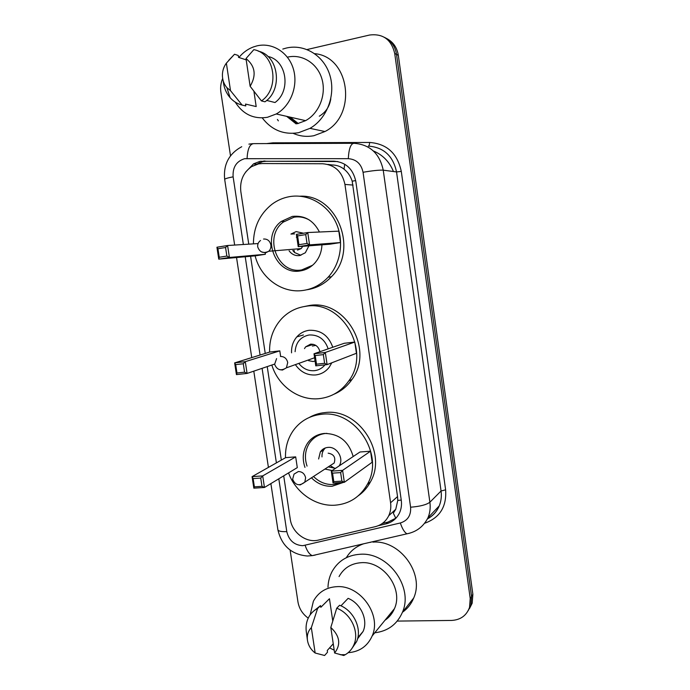 <?xml version="1.0" encoding="UTF-8"?>
<svg xmlns="http://www.w3.org/2000/svg" width="690" height="690" viewBox="0 0 690 690"><rect width="100%" height="100%" fill="white"/><g stroke="black" fill="none" stroke-linecap="round" stroke-linejoin="round"><path stroke-width="1.03" d="M283.711 475.833L290.231 519.061C291.922 532.525 306.265 543.315 318.452 540.08L375.257 526.668C381.389 525.099 385.882 521.45 388.737 515.723C390.592 511.713 391.204 507.4 390.583 502.769L344.94 184.428C342.171 171.663 334.762 164.772 322.73 163.763L262.338 163.53L258.552 163.884L251.626 166.601C243.303 172.448 239.706 180.771 240.827 191.561L248.762 244.156M395.801 518.268L393.326 513.205L395.758 509.263L397.776 500.405L397.544 496.602L352.185 181.177C350.529 176.157 347.812 172.146 344.034 169.145C340.55 166.402 336.53 165.005 331.968 164.945L327.871 164.418M250.582 256.266L265.245 353.444M267.228 366.588L281.339 460.101M378.284 525.694L386.072 523.857C392.222 522.278 396.707 518.613 399.527 512.851C401.295 508.944 401.882 504.752 401.27 500.267L355.833 181.522C353.108 168.929 345.785 162.141 333.874 161.158L260.139 161.305L253.575 163.841L245.726 171.974M254.929 164.936L262.709 161.607L266.418 161.262L337.79 161.538M297.468 123.691L287.808 116.601M307.067 49.542L369.512 35.043C382.967 33.379 391.377 39.528 394.723 53.501L470.218 598.471L469.528 607.442C466.509 615.609 460.515 619.948 451.536 620.439L397.25 621.086M230.495 155.793L220.895 92.296C220.214 87.535 220.8 82.947 222.654 78.513M308.232 618.136C302.556 614.048 299.132 608.632 297.951 601.887L290.119 550.085M384.485 37.355C391.196 40.745 395.206 46.42 396.534 54.407L471.555 596.393L470.856 605.311L468.182 610.667L470.856 605.311L471.555 596.393L396.534 54.407C395.206 46.42 391.196 40.745 384.485 37.355M298.27 123.51L290.111 117.128L298.27 123.51M396.034 518.078L387.935 522.106L382.372 523.425M386.348 38.347C393.015 41.719 397.009 47.369 398.32 55.295L472.866 594.34L472.176 603.215L469.511 608.528M282.788 49.059L286.212 48.076C304.609 43.625 324.205 55.726 329.967 75.538C335.883 95.289 326.819 118.766 309.974 128.357L298.572 132.696C283.78 135.033 271.67 130.108 262.243 117.904M314.7 53.665C349.882 56.692 357.368 115.282 324.964 131.531L313.924 135.697C306.731 137.06 299.831 136.284 293.224 133.36M278.355 120.862L277.414 119.448M238.921 57.486C242.923 52.613 247.71 49.111 253.29 46.989L256.87 45.894C272.334 42.099 288.765 52.5 293.483 69.38C298.339 86.198 290.524 106.088 276.25 113.971L267.444 117.291C253.765 119.413 243.018 114.35 235.204 102.094M266.676 100.421L275 102.525C291.249 91.037 286.79 60.332 268.212 56.537L267.815 56.399M246.002 58.555C255.197 66.033 256.577 75.279 250.134 86.293L246.002 58.555L253.825 49.663C274.956 53.208 280.106 88.475 261.432 100.913L264.969 101.801C283.193 89.657 278.708 55.373 258.215 51.138M250.134 86.293L261.432 100.913M228.813 60.228L234.522 54.243L238.257 55.485L238.533 57.356L246.201 59.875M253.929 91.382L256.188 106.562L245.519 104.069L245.804 105.932L242.138 105.087C237.481 103.914 233.479 101.456 230.141 97.713C226.156 93.09 223.853 87.535 223.249 81.04M287.532 57.141C302.142 53.665 317.59 63.411 321.98 79.143C326.499 94.832 319.073 113.333 305.584 120.655L297.269 123.734M230.512 90.666L226.872 87.621C223.802 84.016 222.318 79.669 222.404 74.572C222.585 70.302 223.905 66.49 226.372 63.152L230.512 90.666L242.138 105.087M226.372 63.152L234.522 54.243M319.289 116.196C325.801 112.323 329.639 106.493 330.812 98.705M291.56 352.84C291.301 346.682 293.052 341.369 296.821 336.884C300.141 333.158 304.238 330.959 309.129 330.286C320.66 329.837 328.544 335.495 332.778 347.26M331.804 362.793L329.328 367.097C325.818 371.643 321.281 374.265 315.718 374.946C307.585 375.472 300.952 372.246 295.812 365.26M269.6 352.098C269.272 339.04 273.292 327.897 281.658 318.677C288.239 311.811 296.226 307.697 305.601 306.334C341.705 299.451 371.677 350.762 348.752 380.958C341.326 391.351 331.476 397.25 319.211 398.656C298.865 400.925 278.027 385.9 271.843 365.027M303.962 306.593L309.163 305.541C345.009 298.701 374.722 349.554 351.96 379.5C347.286 386.236 341.291 391.135 333.995 394.214M279.804 350.865L269.799 352.038L234.643 362.888L245.295 361.663L279.804 350.865L280.632 356.402M354.807 342.05L344.215 343.292L314.002 353.772L325.326 352.469L354.807 342.05L356.428 353.28L327.103 364.613L315.779 365.855L314.002 353.772L315.227 355.54L316.503 364.191L324.602 363.294L323.334 354.617L315.227 355.54M243.294 363.751L245.295 361.663L247.089 373.428L236.437 374.601L234.643 362.888L235.678 364.622L236.963 373.005L244.571 372.16L243.294 363.751L235.678 364.622M244.571 372.16L247.089 373.428L274.594 364.096M323.334 354.617L325.326 352.469L327.103 364.613L324.602 363.294M316.503 364.191L315.779 365.855M236.963 373.005L236.437 374.601M317.918 374.575L316.908 374.713M295.104 351.684C295.855 342.326 300.547 336.755 309.206 334.969C318.556 334.65 324.878 339.282 328.164 348.855M324.999 364.846C322.221 368.219 318.711 370.168 314.468 370.685C308.473 371.125 303.419 368.9 299.305 364.001M315.071 361.051L313.122 361.534L308.585 360.672M304.497 348.614L305.61 346.863L310.56 344.155C315.459 344.077 318.59 346.596 319.927 351.719M315.796 345.388L312.389 346.044M253.428 243.855C253.48 227.372 259.613 214.211 271.834 204.361C277.139 200.393 283.004 197.823 289.429 196.659C307.516 193.398 326.991 203.886 335.668 221.973C344.396 240.034 341.102 263.252 328.078 277.251C321.109 284.616 312.837 289.007 303.255 290.43C282.15 293.716 260.604 277.984 255.119 255.861M321.945 244.829C321.618 252.411 318.953 258.793 313.95 263.968C310.077 267.78 305.549 270.092 300.374 270.903C275.56 275.819 260.44 236.791 281.201 221.49L292.336 216.401C304.419 215.142 313.45 220.343 319.436 232.013M219.239 257.267L226.863 256.068L225.561 247.512L217.937 248.745L219.239 257.267L218.756 259.138L216.927 247.236L227.588 245.511L229.416 257.465L218.756 259.138L255.326 255.843L265.339 254.282L265.132 252.876M340.455 242.561L338.807 231.15L307.757 232.539L309.569 244.89L340.455 242.561L329.846 244.217L298.218 246.666L296.407 234.376L307.757 232.539L305.73 234.6L297.606 235.911L298.908 244.709L307.024 243.432L305.73 234.6M299.995 196.202C337.099 194.071 358.99 249.866 331.485 276.699C324.567 283.995 316.356 288.351 306.843 289.774M225.561 247.512L227.588 245.511L258.086 243.561M226.863 256.068L229.416 257.465L265.339 254.282M307.024 243.432L309.569 244.89L298.218 246.666L298.908 244.709M296.407 234.376L297.606 235.911M216.927 247.236L217.937 248.745M312.57 265.253L301.772 269.902C277.785 274.663 263.14 236.955 283.193 222.137L294.009 217.195C299.356 216.341 304.463 217.281 309.327 219.998M289.101 250.815C291.844 254.463 295.372 256.042 299.658 255.567L305.334 252.756L308.922 245.838M303.565 233.22L296.131 231.607L290.921 234.057L294.613 233.884M297.476 250.099L301.202 248.581L302.746 246.321M292.793 250.496L294.613 252.549L300.909 255.291M296.821 237.179L296.338 237.239M327.983 587.207C328.199 581.549 329.561 576.34 332.062 571.562C338.091 560.884 347.467 555.114 360.18 554.26C387.97 551.948 413.793 587.061 402.425 612.297C397.104 624.372 387.875 631.212 374.748 632.799M346.32 557.692C350.365 551.008 356.126 546.377 363.604 543.806M369.642 542.409L370.841 542.271M334.202 650.178L329.57 647.893M310.164 614.85L313.381 601.232C318.366 592.124 326.241 587.259 336.996 586.655C360.318 585.008 381.863 614.971 372.152 635.982C367.494 646.254 359.49 651.826 348.148 652.688M339.057 576.564C343.801 567.965 351.253 563.342 361.413 562.686C383.433 560.936 403.65 588.846 394.447 608.649C392.394 613.522 389.238 617.395 384.968 620.267M340.946 605.837L348.122 598.342C360.81 603.388 368.331 620 363.078 631.462L357.549 638.845M330.812 627.469C339.834 635.964 341.102 644.477 334.624 653.016L330.812 627.469L336.729 608.201C350.969 613.47 359.688 632.083 353.866 644.865C352.038 649.126 349.183 652.395 345.311 654.681L343.749 655.5L344.439 654.689M334.624 653.016L343.749 655.5M336.729 608.201L339.584 605.251C353.72 610.46 362.379 628.926 356.592 641.622L351.9 648.505M306.377 632.282L306.231 631.169C305.704 626.296 306.438 621.819 308.43 617.731C310.491 613.643 313.545 610.581 317.581 608.528L320.548 605.596L320.807 607.329L329.449 598.73L332.744 620.862M321.98 606.156L329.449 598.73M333.244 643.779L327.267 650.48L327.517 652.205L324.611 655.483L315.157 653.025C310.716 649.549 308.12 645.124 307.378 639.742C306.921 634.86 308.24 630.832 311.337 627.659L315.157 653.025M372.885 542.124C399.812 539.778 424.755 573.554 413.715 597.971C411.292 603.914 407.531 608.675 402.443 612.272L413.715 597.971M388.125 617.792L386.874 617.93M311.337 627.659L317.581 608.528M313.985 610.814L320.548 605.596M285.505 457.746C285.177 447.422 287.842 438.262 293.491 430.258C300.461 420.926 309.801 415.613 321.523 414.311C355.126 409.481 384.977 454.641 367.33 484.389C360.059 497.102 349.261 504.036 334.926 505.209C315.477 506.546 295.484 492.418 288.549 472.909M309.37 417.424C314.148 414.733 319.332 413.12 324.921 412.586C358.274 407.773 387.884 452.536 370.358 482.051C367.365 487.606 363.371 492.168 358.377 495.722M304.963 467.389C302.013 458.6 302.858 450.561 307.498 443.273C311.604 437.469 317.219 434.191 324.343 433.449C339.101 433.622 348.709 441.324 353.177 456.547M343.551 482.353L332.132 486.269C324.274 486.579 317.383 483.759 311.457 477.825M295.682 456.875L285.695 457.634L252.074 476.643L262.7 475.91L295.682 456.875L297.295 467.622L264.468 487.476L253.834 488.166L252.074 476.643L253.127 478.593L254.386 486.838L261.993 486.338L260.734 478.075L253.127 478.593M370.556 451.2L359.982 452.002L331.295 471.149L342.602 470.364L370.556 451.2L372.152 462.257L344.353 482.301L333.046 483.034L331.295 471.149L332.554 473.142L333.805 481.655L341.886 481.12L340.636 472.59L332.554 473.142M260.734 478.075L262.7 475.91L264.468 487.476L261.993 486.338M340.636 472.59L342.602 470.364L344.353 482.301L341.886 481.12M333.805 481.655L333.046 483.034M254.386 486.838L253.834 488.166M341.369 482.491L333.391 484.527C325.861 484.829 319.228 482.146 313.51 476.488M307.05 466.104C304.264 457.668 305.101 449.949 309.543 442.963C313.519 437.331 318.961 434.157 325.87 433.432L326.905 433.372M324.912 469.062L332.226 470.528M339.161 465.897L339.23 465.793C344.198 458.324 336.772 446.275 327.923 447.405C324.688 447.732 322.152 449.233 320.332 451.924L318.616 458.988M325.361 447.948C322.911 450.294 321.79 453.278 321.997 456.901M328.25 466.889L335.504 468.338M330.312 465.543L334.167 463.033C335.883 457.461 333.882 454.175 328.164 453.175M355.686 180.59L352.185 181.177M344.034 169.145L344.715 164.22M401.252 500.095L397.776 500.405M258.966 163.806L259.233 162.616M353.064 185.075L344.94 184.428M397.544 496.602L390.583 502.769M272.973 143.313L275.353 143.563M278.803 478.808L286.79 531.628C288.946 540.468 294.276 545.152 302.772 545.695L400.347 522.977C407.73 520.622 411.145 515.361 410.593 507.21L363.052 172.276C361.232 163.858 356.316 159.312 348.303 158.666L244.631 158.691C236.36 161.279 232.53 167.325 233.125 176.83L243.363 244.502M224.681 179.46L224.681 179.409C224.914 178.736 227.735 177.882 233.125 176.83M315.235 555.079L312.26 555.631C309.439 554.467 307.067 551.043 305.144 545.376M266.633 143.589L272.998 142.821L369.624 142.459C386.857 143.753 397.414 153.413 401.295 171.422L445.619 489.831C446.775 506.564 439.892 517.664 424.971 523.149M394.723 53.501L398.32 55.295M470.218 598.471L472.866 594.34M348.303 158.666C348.847 148.764 350.736 143.632 353.97 143.287C369.875 144.495 379.629 153.456 383.235 170.171L396.534 171.931C393.076 155.888 383.675 147.272 368.331 146.099C369.064 146.004 369.495 144.797 369.624 142.459M247.08 158.459C247.572 148.919 249.797 143.977 253.756 143.632L353.289 143.287M248.9 144.124L252.825 143.658M277.88 529.722L277.897 529.842C281.701 545.833 291.534 554.562 307.386 556.011L312.26 555.631L409.644 533.198M363.052 172.276C372.609 170.646 379.345 169.938 383.235 170.171L429.887 502.225L441.057 490.995L396.534 171.931L401.295 171.422M410.593 507.21C420.046 506.443 426.48 504.787 429.887 502.225C430.629 507.693 429.999 512.86 427.998 517.724L439.22 505.917C441.152 501.225 441.764 496.257 441.057 490.995L445.619 489.831M427.49 518.759C432.854 515.887 436.761 511.601 439.22 505.917C436.873 511.601 432.966 515.913 427.507 518.846M245.217 256.749L260.078 355.04M262.096 368.331L276.397 462.895M272.955 143.563L272.998 142.821M427.998 517.724C423.539 526.522 416.536 531.886 406.988 533.81C404.538 532.49 402.322 528.876 400.347 522.977M270.877 483.595L277.897 529.842C278.441 531.214 281.408 531.809 286.79 531.628M266.418 161.262L263.856 160.96M336.09 161.469L333.874 161.158M387.935 522.106L386.072 523.857M393.455 171.525C389.393 161.693 382.7 154.836 373.368 150.946M297.562 123.674L288.101 116.67M298.166 123.536L289.826 117.059M296.174 123.933L286.643 116.334M279.631 369.676L282.469 370.056L286.419 367.822L287.721 362.561C286.721 358.472 284.289 356.445 280.433 356.471M261.441 251.893L265.624 252.825L268.781 251.255C270.471 249.564 271.17 247.46 270.868 244.933C269.859 240.801 267.418 238.835 263.563 239.033M299.356 484.837L300.374 484.854L304.808 482.155L305.627 477.765C304.635 473.737 302.22 471.658 298.373 471.52L294.026 474.125L292.629 479.274C295.346 485.363 299.408 486.321 304.808 482.155L334.167 463.033M395.758 509.263L388.737 515.723M256.18 164.125L253.575 163.841M241.742 146.703C228.899 153.723 223.215 164.625 224.681 179.409L234.652 245.054M469.528 607.442L472.176 603.215M236.541 257.534L251.746 357.61M253.799 371.151L268.419 467.406M276.25 113.971L305.584 120.655M309.974 128.357L324.964 131.531M226.872 87.621L230.141 97.713M348.752 380.958L351.96 379.5M296.821 336.884L303.402 334.961M305.61 346.863L313.407 344.345M276.595 358.593L274.629 364.303C277.026 370.09 280.959 371.263 286.419 367.822L314.588 357.756M281.201 221.49L284.09 221.438M328.078 277.251L331.485 276.699M260.544 240.491C258.353 242.121 257.413 244.269 257.715 246.916C259.716 252.342 263.407 253.782 268.781 251.255L301.202 248.581M294.035 250.392L294.613 252.549M357.834 637.655L363.078 631.462M340.213 654.724L345.311 654.681M353.866 644.865L356.592 641.622M372.152 635.982L394.447 608.649M307.378 639.742L306.231 631.169M367.33 484.389L370.358 482.051M320.332 451.924L323.705 449.897M330.2 465.621L334.857 468.424"/></g></svg>
